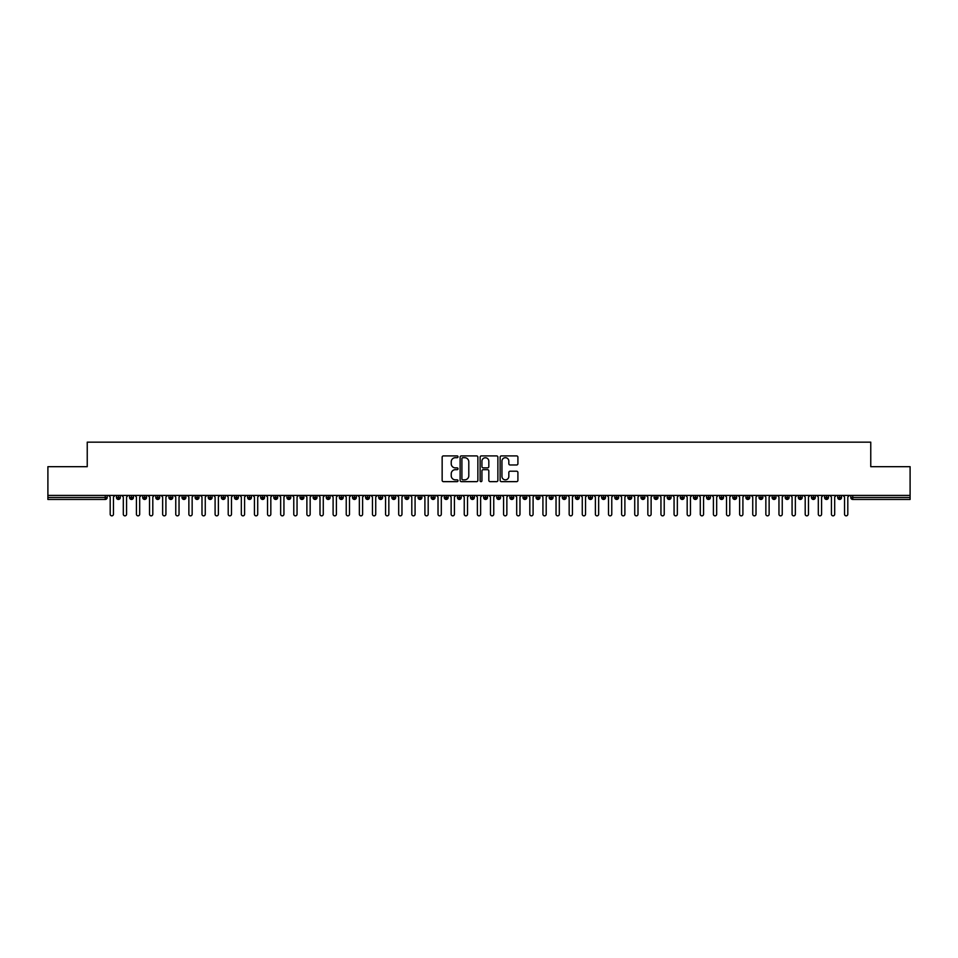<?xml version="1.0" encoding="UTF-8"?>
<svg xmlns="http://www.w3.org/2000/svg" width="958" height="958" viewBox="0 0 958 958"><rect width="100%" height="100%" fill="white"/><g stroke="black" fill="none" stroke-linecap="round" stroke-linejoin="round"><path stroke-width="1.44" d="M458.02 456.798A0.898 0.898 0 0 0 457.122 455.9L443.446 455.9A1.281 1.281 0 0 0 442.153 457.182L442.153 480.353A1.281 1.281 0 0 0 443.446 481.646L457.122 481.646A0.898 0.898 0 0 0 458.02 480.736A0.898 0.898 0 0 0 457.122 479.838L455.349 479.838A4.119 4.119 0 0 1 451.23 475.719L451.23 473.791A4.119 4.119 0 0 1 455.349 469.671L457.122 469.671A0.898 0.898 0 0 0 458.02 468.773A0.898 0.898 0 0 0 457.122 467.875L455.349 467.875A4.119 4.119 0 0 1 451.23 463.756L451.23 461.816A4.119 4.119 0 0 1 455.349 457.696L457.122 457.696A0.898 0.898 0 0 0 458.02 456.798M516.613 464.977A1.281 1.281 0 0 0 517.907 463.684L517.907 457.182A1.281 1.281 0 0 0 516.613 455.9L501.429 455.9A1.281 1.281 0 0 0 500.136 457.182L500.136 480.353A1.281 1.281 0 0 0 501.429 481.646L516.613 481.646A1.281 1.281 0 0 0 517.907 480.353L517.907 472.51A1.281 1.281 0 0 0 516.613 471.216L510.123 471.216A1.281 1.281 0 0 0 508.83 472.51L508.83 476.401A3.449 3.449 0 0 1 505.381 479.838A3.449 3.449 0 0 1 501.944 476.401L501.944 461.145A3.449 3.449 0 0 1 505.381 457.696A3.449 3.449 0 0 1 508.83 461.145L508.83 463.684A1.281 1.281 0 0 0 510.123 464.977L516.613 464.977M47.9 495.394L910.1 495.394L910.1 466.678L870.762 466.678L870.762 442.153L87.238 442.153L87.238 466.678L47.9 466.678L47.9 497.489L105.236 497.489L105.236 495.394M477.874 457.182A1.281 1.281 0 0 0 476.581 455.9L461.397 455.9A1.281 1.281 0 0 0 460.115 457.182L460.115 480.353A1.281 1.281 0 0 0 461.397 481.646L476.581 481.646A1.281 1.281 0 0 0 477.874 480.353L477.874 457.182M481.419 455.9L496.603 455.9A1.281 1.281 0 0 1 497.885 457.182L497.885 480.353A1.281 1.281 0 0 1 496.603 481.646L490.101 481.646A1.281 1.281 0 0 1 488.82 480.353L488.82 470.965A1.281 1.281 0 0 0 487.526 469.671L483.215 469.671A1.281 1.281 0 0 0 481.934 470.965L481.934 480.736A0.898 0.898 0 0 1 481.024 481.646A0.898 0.898 0 0 1 480.126 480.736L480.126 457.182A1.281 1.281 0 0 1 481.419 455.9M107.2 497.489L105.236 497.489L105.236 499.453A1.964 1.964 0 0 0 107.2 497.489L107.2 495.394L107.2 497.489A1.964 1.964 0 0 1 105.236 499.453L47.9 499.453L47.9 497.489M910.1 495.394L910.1 499.453L852.764 499.453A1.964 1.964 0 0 1 850.8 497.489L850.8 495.394M118.421 495.394L118.421 499.453A1.964 1.964 0 0 1 116.445 497.489L116.445 495.394M120.313 495.394L120.313 497.489A1.964 1.964 0 0 1 118.421 499.453A1.964 1.964 0 0 0 120.313 497.489L116.445 497.489A1.964 1.964 0 0 0 118.421 499.453M131.533 495.394L131.533 499.453A1.964 1.964 0 0 1 129.558 497.489L129.558 495.394L129.558 497.489A1.964 1.964 0 0 0 131.533 499.453A1.964 1.964 0 0 0 133.437 497.489L133.437 495.394M144.646 495.394L144.646 499.453A1.964 1.964 0 0 1 142.682 497.489L142.682 495.394L142.682 497.489A1.964 1.964 0 0 0 144.646 499.453A1.964 1.964 0 0 0 146.55 497.489L146.55 495.394M157.759 495.394L157.759 499.453A1.964 1.964 0 0 1 155.795 497.489L155.795 495.394L155.795 497.489A1.964 1.964 0 0 0 157.759 499.453A1.964 1.964 0 0 0 159.663 497.489L159.663 495.394M170.871 495.394L170.871 499.453A1.964 1.964 0 0 1 168.907 497.489L168.907 495.394L168.907 497.489A1.964 1.964 0 0 0 170.871 499.453A1.964 1.964 0 0 0 172.775 497.489L172.775 495.394M183.984 495.394L183.984 499.453A1.964 1.964 0 0 1 182.02 497.489L182.02 495.394L182.02 497.489A1.964 1.964 0 0 0 183.984 499.453A1.964 1.964 0 0 0 185.888 497.489L185.888 495.394M197.097 495.394L197.097 499.453A1.964 1.964 0 0 1 195.133 497.489L195.133 495.394L195.133 497.489A1.964 1.964 0 0 0 197.097 499.453A1.964 1.964 0 0 0 199.001 497.489L199.001 495.394M210.209 495.394L210.209 499.453A1.964 1.964 0 0 1 208.245 497.489L208.245 495.394L208.245 497.489A1.964 1.964 0 0 0 210.209 499.453A1.964 1.964 0 0 0 212.113 497.489L212.113 495.394M223.322 495.394L223.322 499.453A1.964 1.964 0 0 1 221.358 497.489L221.358 495.394L221.358 497.489A1.964 1.964 0 0 0 223.322 499.453A1.964 1.964 0 0 0 225.226 497.489L225.226 495.394M236.434 495.394L236.434 499.453A1.964 1.964 0 0 1 234.471 497.489L234.471 495.394L234.471 497.489A1.964 1.964 0 0 0 236.434 499.453A1.964 1.964 0 0 0 238.338 497.489L238.338 495.394M249.547 495.394L249.547 499.453A1.964 1.964 0 0 1 247.583 497.489L247.583 495.394L247.583 497.489A1.964 1.964 0 0 0 249.547 499.453A1.964 1.964 0 0 0 251.451 497.489L251.451 495.394M262.66 495.394L262.66 499.453A1.964 1.964 0 0 1 260.696 497.489L260.696 495.394L260.696 497.489A1.964 1.964 0 0 0 262.66 499.453A1.964 1.964 0 0 0 264.564 497.489L264.564 495.394M275.772 495.394L275.772 499.453A1.964 1.964 0 0 1 273.808 497.489A1.964 1.964 0 0 0 275.772 499.453A1.964 1.964 0 0 1 273.808 497.489L273.808 495.394M277.676 495.394L277.676 497.489A1.964 1.964 0 0 1 275.772 499.453A1.964 1.964 0 0 0 277.676 497.489L273.808 497.489M288.885 499.453A1.964 1.964 0 0 1 286.921 497.489L286.921 495.394L286.921 497.489A1.964 1.964 0 0 0 288.885 499.453A1.964 1.964 0 0 0 290.789 497.489L290.789 495.394L290.789 497.489A1.964 1.964 0 0 1 288.885 499.453L288.885 497.489L290.789 497.489M301.998 495.394L301.998 499.453A1.964 1.964 0 0 1 300.034 497.489L300.034 495.394L300.034 497.489A1.964 1.964 0 0 0 301.998 499.453A1.964 1.964 0 0 0 303.902 497.489L303.902 495.394M315.122 495.394L315.122 499.453A1.964 1.964 0 0 1 313.146 497.489L313.146 495.394L313.146 497.489A1.964 1.964 0 0 0 315.122 499.453A1.964 1.964 0 0 0 317.014 497.489L317.014 495.394M328.235 495.394L328.235 497.489L326.259 497.489L326.259 495.394L326.259 497.489A1.964 1.964 0 0 0 328.235 499.453A1.964 1.964 0 0 0 330.127 497.489L330.127 495.394L330.127 497.489A1.964 1.964 0 0 1 328.235 499.453A1.964 1.964 0 0 1 326.259 497.489A1.964 1.964 0 0 0 328.235 499.453L328.235 497.489L330.127 497.489M341.347 495.394L341.347 499.453A1.964 1.964 0 0 1 339.371 497.489L339.371 495.394L339.371 497.489A1.964 1.964 0 0 0 341.347 499.453A1.964 1.964 0 0 0 343.239 497.489L343.239 495.394M354.46 495.394L354.46 499.453A1.964 1.964 0 0 1 352.484 497.489L352.484 495.394L352.484 497.489A1.964 1.964 0 0 0 354.46 499.453A1.964 1.964 0 0 0 356.352 497.489L356.352 495.394M367.573 495.394L367.573 499.453A1.964 1.964 0 0 1 365.597 497.489L365.597 495.394L365.597 497.489A1.964 1.964 0 0 0 367.573 499.453A1.964 1.964 0 0 0 369.477 497.489L369.477 495.394M380.685 495.394L380.685 499.453A1.964 1.964 0 0 1 378.721 497.489L378.721 495.394M382.589 495.394L382.589 497.489A1.964 1.964 0 0 1 380.685 499.453A1.964 1.964 0 0 0 382.589 497.489L378.721 497.489A1.964 1.964 0 0 0 380.685 499.453M393.798 499.453A1.964 1.964 0 0 1 391.834 497.489L391.834 495.394L391.834 497.489A1.964 1.964 0 0 0 393.798 499.453A1.964 1.964 0 0 0 395.702 497.489L395.702 495.394L395.702 497.489A1.964 1.964 0 0 1 393.798 499.453L393.798 497.489L395.702 497.489M406.911 495.394L406.911 499.453A1.964 1.964 0 0 1 404.947 497.489L404.947 495.394M408.815 495.394L408.815 497.489A1.964 1.964 0 0 1 406.911 499.453A1.964 1.964 0 0 0 408.815 497.489L404.947 497.489A1.964 1.964 0 0 0 406.911 499.453M420.023 495.394L420.023 499.453A1.964 1.964 0 0 1 418.059 497.489L418.059 495.394M421.927 495.394L421.927 497.489L421.927 495.394M433.136 495.394L433.136 499.453A1.964 1.964 0 0 1 431.172 497.489A1.964 1.964 0 0 0 433.136 499.453A1.964 1.964 0 0 1 431.172 497.489L431.172 495.394M435.04 495.394L435.04 497.489L435.04 495.394M446.248 495.394L446.248 499.453A1.964 1.964 0 0 1 444.284 497.489L444.284 495.394M448.152 495.394L448.152 497.489L448.152 495.394M459.361 495.394L459.361 499.453A1.964 1.964 0 0 1 457.397 497.489L457.397 495.394M461.265 495.394L461.265 497.489A1.964 1.964 0 0 1 459.361 499.453A1.964 1.964 0 0 0 461.265 497.489L457.397 497.489A1.964 1.964 0 0 0 459.361 499.453M472.474 495.394L472.474 499.453A1.964 1.964 0 0 1 470.51 497.489L470.51 495.394M474.378 495.394L474.378 497.489L474.378 495.394M485.586 495.394L485.586 499.453A1.964 1.964 0 0 1 483.622 497.489L483.622 495.394M487.49 495.394L487.49 497.489L487.49 495.394M498.699 495.394L498.699 499.453A1.964 1.964 0 0 1 496.735 497.489L496.735 495.394M500.603 495.394L500.603 497.489L500.603 495.394M511.811 495.394L511.811 499.453A1.964 1.964 0 0 1 509.848 497.489L509.848 495.394M513.716 495.394L513.716 497.489A1.964 1.964 0 0 1 511.811 499.453A1.964 1.964 0 0 0 513.716 497.489L509.848 497.489A1.964 1.964 0 0 0 511.811 499.453M524.924 495.394L524.924 499.453A1.964 1.964 0 0 1 522.96 497.489L522.96 495.394L522.96 497.489A1.964 1.964 0 0 0 524.924 499.453A1.964 1.964 0 0 0 526.828 497.489L526.828 495.394M538.037 495.394L538.037 499.453A1.964 1.964 0 0 1 536.073 497.489L536.073 495.394M539.941 495.394L539.941 497.489L539.941 495.394M551.161 495.394L551.161 499.453A1.964 1.964 0 0 1 549.185 497.489A1.964 1.964 0 0 0 551.161 499.453A1.964 1.964 0 0 1 549.185 497.489L549.185 495.394M553.053 495.394L553.053 497.489L553.053 495.394M564.274 495.394L564.274 499.453A1.964 1.964 0 0 1 562.298 497.489L562.298 495.394L562.298 497.489A1.964 1.964 0 0 0 564.274 499.453A1.964 1.964 0 0 0 566.166 497.489L566.166 495.394M577.387 495.394L577.387 499.453A1.964 1.964 0 0 1 575.411 497.489A1.964 1.964 0 0 0 577.387 499.453A1.964 1.964 0 0 1 575.411 497.489L575.411 495.394M579.279 495.394L579.279 497.489A1.964 1.964 0 0 1 577.387 499.453A1.964 1.964 0 0 0 579.279 497.489L575.411 497.489M590.499 495.394L590.499 499.453A1.964 1.964 0 0 1 588.523 497.489L588.523 495.394L588.523 497.489A1.964 1.964 0 0 0 590.499 499.453A1.964 1.964 0 0 0 592.403 497.489L592.403 495.394M603.612 495.394L603.612 499.453A1.964 1.964 0 0 1 601.648 497.489L601.648 495.394M605.516 495.394L605.516 497.489L605.516 495.394M616.724 495.394L616.724 499.453A1.964 1.964 0 0 1 614.761 497.489A1.964 1.964 0 0 0 616.724 499.453A1.964 1.964 0 0 1 614.761 497.489L614.761 495.394M618.629 495.394L618.629 497.489L618.629 495.394M629.837 495.394L629.837 499.453A1.964 1.964 0 0 1 627.873 497.489L627.873 495.394M631.741 495.394L631.741 497.489L631.741 495.394M642.95 495.394L642.95 499.453A1.964 1.964 0 0 1 640.986 497.489L640.986 495.394M644.854 495.394L644.854 497.489A1.964 1.964 0 0 1 642.95 499.453A1.964 1.964 0 0 0 644.854 497.489L640.986 497.489A1.964 1.964 0 0 0 642.95 499.453M656.062 495.394L656.062 499.453A1.964 1.964 0 0 1 654.098 497.489A1.964 1.964 0 0 0 656.062 499.453A1.964 1.964 0 0 1 654.098 497.489L654.098 495.394M657.966 495.394L657.966 497.489A1.964 1.964 0 0 1 656.062 499.453A1.964 1.964 0 0 0 657.966 497.489L654.098 497.489M669.175 495.394L669.175 499.453A1.964 1.964 0 0 1 667.211 497.489A1.964 1.964 0 0 0 669.175 499.453A1.964 1.964 0 0 1 667.211 497.489L667.211 495.394M671.079 495.394L671.079 497.489L671.079 495.394M682.288 495.394L682.288 499.453A1.964 1.964 0 0 1 680.324 497.489L680.324 495.394L680.324 497.489A1.964 1.964 0 0 0 682.288 499.453A1.964 1.964 0 0 0 684.192 497.489L684.192 495.394M695.4 495.394L695.4 499.453A1.964 1.964 0 0 1 693.436 497.489A1.964 1.964 0 0 0 695.4 499.453A1.964 1.964 0 0 1 693.436 497.489L693.436 495.394M697.304 495.394L697.304 497.489A1.964 1.964 0 0 1 695.4 499.453A1.964 1.964 0 0 0 697.304 497.489L693.436 497.489M708.513 495.394L708.513 499.453A1.964 1.964 0 0 1 706.549 497.489A1.964 1.964 0 0 0 708.513 499.453A1.964 1.964 0 0 1 706.549 497.489L706.549 495.394M710.417 495.394L710.417 497.489L710.417 495.394M721.625 495.394L721.625 499.453A1.964 1.964 0 0 1 719.662 497.489L719.662 495.394M723.53 495.394L723.53 497.489L723.53 495.394M734.738 495.394L734.738 499.453A1.964 1.964 0 0 1 732.774 497.489A1.964 1.964 0 0 0 734.738 499.453A1.964 1.964 0 0 1 732.774 497.489L732.774 495.394M736.642 495.394L736.642 497.489L736.642 495.394M747.851 495.394L747.851 499.453A1.964 1.964 0 0 1 745.887 497.489A1.964 1.964 0 0 0 747.851 499.453A1.964 1.964 0 0 1 745.887 497.489L745.887 495.394M749.755 495.394L749.755 497.489L749.755 495.394M760.963 495.394L760.963 499.453A1.964 1.964 0 0 1 758.999 497.489A1.964 1.964 0 0 0 760.963 499.453A1.964 1.964 0 0 1 758.999 497.489L758.999 495.394M762.867 495.394L762.867 497.489A1.964 1.964 0 0 1 760.963 499.453A1.964 1.964 0 0 0 762.867 497.489L758.999 497.489M774.088 495.394L774.088 499.453A1.964 1.964 0 0 1 772.112 497.489L772.112 495.394M775.98 495.394L775.98 497.489L775.98 495.394M787.201 495.394L787.201 499.453A1.964 1.964 0 0 1 785.225 497.489A1.964 1.964 0 0 0 787.201 499.453A1.964 1.964 0 0 1 785.225 497.489L785.225 495.394M789.093 495.394L789.093 497.489L789.093 495.394M800.313 495.394L800.313 499.453A1.964 1.964 0 0 1 798.337 497.489A1.964 1.964 0 0 0 800.313 499.453A1.964 1.964 0 0 1 798.337 497.489L798.337 495.394M802.205 495.394L802.205 497.489L802.205 495.394M813.426 495.394L813.426 499.453A1.964 1.964 0 0 1 811.45 497.489A1.964 1.964 0 0 0 813.426 499.453A1.964 1.964 0 0 1 811.45 497.489L811.45 495.394M815.318 495.394L815.318 497.489L815.318 495.394M826.538 495.394L826.538 499.453A1.964 1.964 0 0 1 824.563 497.489A1.964 1.964 0 0 0 826.538 499.453A1.964 1.964 0 0 1 824.563 497.489L824.563 495.394M828.442 495.394L828.442 497.489L828.442 495.394M839.651 495.394L839.651 499.453A1.964 1.964 0 0 1 837.687 497.489L837.687 495.394M841.555 495.394L841.555 497.489L841.555 495.394M288.885 495.394L288.885 497.489L286.921 497.489M393.798 495.394L393.798 497.489L391.834 497.489M420.023 499.453A1.964 1.964 0 0 0 421.927 497.489A1.964 1.964 0 0 1 420.023 499.453A1.964 1.964 0 0 1 418.059 497.489L421.927 497.489M433.136 499.453A1.964 1.964 0 0 0 435.04 497.489A1.964 1.964 0 0 1 433.136 499.453M446.248 499.453A1.964 1.964 0 0 0 448.152 497.489A1.964 1.964 0 0 1 446.248 499.453A1.964 1.964 0 0 1 444.284 497.489L448.152 497.489M472.474 499.453A1.964 1.964 0 0 0 474.378 497.489A1.964 1.964 0 0 1 472.474 499.453A1.964 1.964 0 0 1 470.51 497.489L474.378 497.489M485.586 499.453A1.964 1.964 0 0 0 487.49 497.489A1.964 1.964 0 0 1 485.586 499.453A1.964 1.964 0 0 1 483.622 497.489L487.49 497.489M498.699 499.453A1.964 1.964 0 0 0 500.603 497.489A1.964 1.964 0 0 1 498.699 499.453A1.964 1.964 0 0 1 496.735 497.489L500.603 497.489M538.037 499.453A1.964 1.964 0 0 0 539.941 497.489A1.964 1.964 0 0 1 538.037 499.453A1.964 1.964 0 0 1 536.073 497.489L539.941 497.489M551.161 499.453A1.964 1.964 0 0 0 553.053 497.489A1.964 1.964 0 0 1 551.161 499.453M603.612 499.453A1.964 1.964 0 0 0 605.516 497.489A1.964 1.964 0 0 1 603.612 499.453A1.964 1.964 0 0 1 601.648 497.489L605.516 497.489M616.724 499.453A1.964 1.964 0 0 0 618.629 497.489A1.964 1.964 0 0 1 616.724 499.453M629.837 499.453A1.964 1.964 0 0 0 631.741 497.489A1.964 1.964 0 0 1 629.837 499.453A1.964 1.964 0 0 1 627.873 497.489L631.741 497.489M669.175 499.453A1.964 1.964 0 0 0 671.079 497.489A1.964 1.964 0 0 1 669.175 499.453M708.513 499.453A1.964 1.964 0 0 0 710.417 497.489A1.964 1.964 0 0 1 708.513 499.453M721.625 499.453A1.964 1.964 0 0 0 723.53 497.489A1.964 1.964 0 0 1 721.625 499.453A1.964 1.964 0 0 1 719.662 497.489L723.53 497.489M734.738 499.453A1.964 1.964 0 0 0 736.642 497.489A1.964 1.964 0 0 1 734.738 499.453M747.851 499.453A1.964 1.964 0 0 0 749.755 497.489A1.964 1.964 0 0 1 747.851 499.453M774.088 499.453A1.964 1.964 0 0 0 775.98 497.489A1.964 1.964 0 0 1 774.088 499.453A1.964 1.964 0 0 1 772.112 497.489L775.98 497.489M787.201 499.453A1.964 1.964 0 0 0 789.093 497.489A1.964 1.964 0 0 1 787.201 499.453M800.313 499.453A1.964 1.964 0 0 0 802.205 497.489A1.964 1.964 0 0 1 800.313 499.453M813.426 499.453A1.964 1.964 0 0 0 815.318 497.489A1.964 1.964 0 0 1 813.426 499.453M826.538 499.453A1.964 1.964 0 0 0 828.442 497.489A1.964 1.964 0 0 1 826.538 499.453M852.764 499.453A1.964 1.964 0 0 1 850.8 497.489A1.964 1.964 0 0 0 852.764 499.453L852.764 497.489L910.1 497.489M839.651 499.453A1.964 1.964 0 0 0 841.555 497.489A1.964 1.964 0 0 1 839.651 499.453A1.964 1.964 0 0 1 837.687 497.489L841.555 497.489M462.81 457.696A0.898 0.898 0 0 0 461.912 458.607L461.912 478.94A0.898 0.898 0 0 0 462.81 479.838L464.678 479.838A4.119 4.119 0 0 0 468.797 475.719L468.797 461.816A4.119 4.119 0 0 0 464.678 457.696L462.81 457.696M488.82 461.205A3.449 3.449 0 0 0 485.371 457.768A3.449 3.449 0 0 0 481.934 461.205L481.934 466.582A1.281 1.281 0 0 0 483.215 467.875L487.526 467.875A1.281 1.281 0 0 0 488.82 466.582L488.82 461.205M108.553 495.394L110.194 497.034L110.194 514.207A1.641 1.641 0 0 0 111.823 515.847A1.641 1.641 0 0 0 113.463 514.207L113.463 497.034L115.104 495.394M121.666 495.394L123.307 497.034L123.307 514.207A1.641 1.641 0 0 0 124.935 515.847A1.641 1.641 0 0 0 126.576 514.207L126.576 497.034L128.216 495.394M134.779 495.394L136.419 497.034L136.419 514.207A1.641 1.641 0 0 0 138.06 515.847A1.641 1.641 0 0 0 139.688 514.207L139.688 497.034L141.329 495.394M147.891 495.394L149.532 497.034L149.532 514.207A1.641 1.641 0 0 0 151.172 515.847A1.641 1.641 0 0 0 152.801 514.207L152.801 497.034L154.442 495.394M161.004 495.394L162.644 497.034L162.644 514.207A1.641 1.641 0 0 0 164.285 515.847A1.641 1.641 0 0 0 165.926 514.207L165.926 497.034L167.554 495.394M174.117 495.394L175.757 497.034L175.757 514.207A1.641 1.641 0 0 0 177.398 515.847A1.641 1.641 0 0 0 179.038 514.207L179.038 497.034L180.667 495.394M187.229 495.394L188.87 497.034L188.87 514.207A1.641 1.641 0 0 0 190.51 515.847A1.641 1.641 0 0 0 192.151 514.207L192.151 497.034L193.791 495.394M200.342 495.394L201.982 497.034L201.982 514.207A1.641 1.641 0 0 0 203.623 515.847A1.641 1.641 0 0 0 205.263 514.207L205.263 497.034L206.904 495.394M213.454 495.394L215.095 497.034L215.095 514.207A1.641 1.641 0 0 0 216.736 515.847A1.641 1.641 0 0 0 218.376 514.207L218.376 497.034L220.017 495.394M226.567 495.394L228.208 497.034L228.208 514.207A1.641 1.641 0 0 0 229.848 515.847A1.641 1.641 0 0 0 231.489 514.207L231.489 497.034L233.129 495.394M239.68 495.394L241.32 497.034L241.32 514.207A1.641 1.641 0 0 0 242.961 515.847A1.641 1.641 0 0 0 244.601 514.207L244.601 497.034L246.242 495.394M252.792 495.394L254.433 497.034L254.433 514.207A1.641 1.641 0 0 0 256.073 515.847A1.641 1.641 0 0 0 257.714 514.207L257.714 497.034L259.355 495.394M265.905 495.394L267.545 497.034L267.545 514.207A1.641 1.641 0 0 0 269.186 515.847A1.641 1.641 0 0 0 270.827 514.207L270.827 497.034L272.467 495.394M279.017 495.394L280.658 497.034L280.658 514.207A1.641 1.641 0 0 0 282.299 515.847A1.641 1.641 0 0 0 283.939 514.207L283.939 497.034L285.58 495.394M292.13 495.394L293.771 497.034L293.771 514.207A1.641 1.641 0 0 0 295.411 515.847A1.641 1.641 0 0 0 297.052 514.207L297.052 497.034L298.692 495.394M305.243 495.394L306.883 497.034L306.883 514.207A1.641 1.641 0 0 0 308.524 515.847A1.641 1.641 0 0 0 310.164 514.207L310.164 497.034L311.805 495.394M318.367 495.394L319.996 497.034L319.996 514.207A1.641 1.641 0 0 0 321.637 515.847A1.641 1.641 0 0 0 323.277 514.207L323.277 497.034L324.918 495.394M331.48 495.394L333.109 497.034L333.109 514.207A1.641 1.641 0 0 0 334.749 515.847A1.641 1.641 0 0 0 336.39 514.207L336.39 497.034L338.03 495.394M344.593 495.394L346.233 497.034L346.233 514.207A1.641 1.641 0 0 0 347.862 515.847A1.641 1.641 0 0 0 349.502 514.207L349.502 497.034L351.143 495.394M357.705 495.394L359.346 497.034L359.346 514.207A1.641 1.641 0 0 0 360.974 515.847A1.641 1.641 0 0 0 362.615 514.207L362.615 497.034L364.256 495.394M370.818 495.394L372.458 497.034L372.458 514.207A1.641 1.641 0 0 0 374.099 515.847A1.641 1.641 0 0 0 375.728 514.207L375.728 497.034L377.368 495.394M383.93 495.394L385.571 497.034L385.571 514.207A1.641 1.641 0 0 0 387.212 515.847A1.641 1.641 0 0 0 388.84 514.207L388.84 497.034L390.481 495.394M397.043 495.394L398.684 497.034L398.684 514.207A1.641 1.641 0 0 0 400.324 515.847A1.641 1.641 0 0 0 401.965 514.207L401.965 497.034L403.593 495.394M410.156 495.394L411.796 497.034L411.796 514.207A1.641 1.641 0 0 0 413.437 515.847A1.641 1.641 0 0 0 415.077 514.207L415.077 497.034L416.706 495.394M423.268 495.394L424.909 497.034L424.909 514.207A1.641 1.641 0 0 0 426.549 515.847A1.641 1.641 0 0 0 428.19 514.207L428.19 497.034L429.831 495.394M436.381 495.394L438.022 497.034L438.022 514.207A1.641 1.641 0 0 0 439.662 515.847A1.641 1.641 0 0 0 441.303 514.207L441.303 497.034L442.943 495.394M449.494 495.394L451.134 497.034L451.134 514.207A1.641 1.641 0 0 0 452.775 515.847A1.641 1.641 0 0 0 454.415 514.207L454.415 497.034L456.056 495.394M462.606 495.394L464.247 497.034L464.247 514.207A1.641 1.641 0 0 0 465.887 515.847A1.641 1.641 0 0 0 467.528 514.207L467.528 497.034L469.169 495.394M475.719 495.394L477.359 497.034L477.359 514.207A1.641 1.641 0 0 0 479 515.847A1.641 1.641 0 0 0 480.641 514.207L480.641 497.034L482.281 495.394M488.831 495.394L490.472 497.034L490.472 514.207A1.641 1.641 0 0 0 492.113 515.847A1.641 1.641 0 0 0 493.753 514.207L493.753 497.034L495.394 495.394M501.944 495.394L503.585 497.034L503.585 514.207A1.641 1.641 0 0 0 505.225 515.847A1.641 1.641 0 0 0 506.866 514.207L506.866 497.034L508.506 495.394M515.057 495.394L516.697 497.034L516.697 514.207A1.641 1.641 0 0 0 518.338 515.847A1.641 1.641 0 0 0 519.978 514.207L519.978 497.034L521.619 495.394M528.169 495.394L529.81 497.034L529.81 514.207A1.641 1.641 0 0 0 531.451 515.847A1.641 1.641 0 0 0 533.091 514.207L533.091 497.034L534.732 495.394M541.294 495.394L542.923 497.034L542.923 514.207A1.641 1.641 0 0 0 544.563 515.847A1.641 1.641 0 0 0 546.204 514.207L546.204 497.034L547.844 495.394M554.407 495.394L556.035 497.034L556.035 514.207A1.641 1.641 0 0 0 557.676 515.847A1.641 1.641 0 0 0 559.316 514.207L559.316 497.034L560.957 495.394M567.519 495.394L569.16 497.034L569.16 514.207A1.641 1.641 0 0 0 570.788 515.847A1.641 1.641 0 0 0 572.429 514.207L572.429 497.034L574.07 495.394M580.632 495.394L582.272 497.034L582.272 514.207A1.641 1.641 0 0 0 583.901 515.847A1.641 1.641 0 0 0 585.542 514.207L585.542 497.034L587.182 495.394M593.744 495.394L595.385 497.034L595.385 514.207A1.641 1.641 0 0 0 597.026 515.847A1.641 1.641 0 0 0 598.654 514.207L598.654 497.034L600.295 495.394M606.857 495.394L608.498 497.034L608.498 514.207A1.641 1.641 0 0 0 610.138 515.847A1.641 1.641 0 0 0 611.767 514.207L611.767 497.034L613.407 495.394M619.97 495.394L621.61 497.034L621.61 514.207A1.641 1.641 0 0 0 623.251 515.847A1.641 1.641 0 0 0 624.891 514.207L624.891 497.034L626.52 495.394M633.082 495.394L634.723 497.034L634.723 514.207A1.641 1.641 0 0 0 636.363 515.847A1.641 1.641 0 0 0 638.004 514.207L638.004 497.034L639.633 495.394M646.195 495.394L647.836 497.034L647.836 514.207A1.641 1.641 0 0 0 649.476 515.847A1.641 1.641 0 0 0 651.117 514.207L651.117 497.034L652.757 495.394M659.308 495.394L660.948 497.034L660.948 514.207A1.641 1.641 0 0 0 662.589 515.847A1.641 1.641 0 0 0 664.229 514.207L664.229 497.034L665.87 495.394M672.42 495.394L674.061 497.034L674.061 514.207A1.641 1.641 0 0 0 675.701 515.847A1.641 1.641 0 0 0 677.342 514.207L677.342 497.034L678.982 495.394M685.533 495.394L687.173 497.034L687.173 514.207A1.641 1.641 0 0 0 688.814 515.847A1.641 1.641 0 0 0 690.455 514.207L690.455 497.034L692.095 495.394M698.645 495.394L700.286 497.034L700.286 514.207A1.641 1.641 0 0 0 701.927 515.847A1.641 1.641 0 0 0 703.567 514.207L703.567 497.034L705.208 495.394M711.758 495.394L713.399 497.034L713.399 514.207A1.641 1.641 0 0 0 715.039 515.847A1.641 1.641 0 0 0 716.68 514.207L716.68 497.034L718.32 495.394M724.871 495.394L726.511 497.034L726.511 514.207A1.641 1.641 0 0 0 728.152 515.847A1.641 1.641 0 0 0 729.792 514.207L729.792 497.034L731.433 495.394M737.983 495.394L739.624 497.034L739.624 514.207A1.641 1.641 0 0 0 741.264 515.847A1.641 1.641 0 0 0 742.905 514.207L742.905 497.034L744.546 495.394M751.096 495.394L752.737 497.034L752.737 514.207A1.641 1.641 0 0 0 754.377 515.847A1.641 1.641 0 0 0 756.018 514.207L756.018 497.034L757.658 495.394M764.209 495.394L765.849 497.034L765.849 514.207A1.641 1.641 0 0 0 767.49 515.847A1.641 1.641 0 0 0 769.13 514.207L769.13 497.034L770.771 495.394M777.333 495.394L778.962 497.034L778.962 514.207A1.641 1.641 0 0 0 780.602 515.847A1.641 1.641 0 0 0 782.243 514.207L782.243 497.034L783.884 495.394M790.446 495.394L792.074 497.034L792.074 514.207A1.641 1.641 0 0 0 793.715 515.847A1.641 1.641 0 0 0 795.356 514.207L795.356 497.034L796.996 495.394M803.558 495.394L805.199 497.034L805.199 514.207A1.641 1.641 0 0 0 806.828 515.847A1.641 1.641 0 0 0 808.468 514.207L808.468 497.034L810.109 495.394M816.671 495.394L818.312 497.034L818.312 514.207A1.641 1.641 0 0 0 819.94 515.847A1.641 1.641 0 0 0 821.581 514.207L821.581 497.034L823.221 495.394M829.784 495.394L831.424 497.034L831.424 514.207A1.641 1.641 0 0 0 833.065 515.847A1.641 1.641 0 0 0 834.693 514.207L834.693 497.034L836.334 495.394M842.896 495.394L844.537 497.034L844.537 514.207A1.641 1.641 0 0 0 846.177 515.847A1.641 1.641 0 0 0 847.806 514.207L847.806 497.034L849.447 495.394M852.764 495.394L852.764 497.489L850.8 497.489M129.558 497.489A1.964 1.964 0 0 0 131.533 499.453A1.964 1.964 0 0 0 133.437 497.489L129.558 497.489M142.682 497.489A1.964 1.964 0 0 0 144.646 499.453A1.964 1.964 0 0 0 146.55 497.489L142.682 497.489M155.795 497.489A1.964 1.964 0 0 0 157.759 499.453A1.964 1.964 0 0 0 159.663 497.489L155.795 497.489M168.907 497.489A1.964 1.964 0 0 0 170.871 499.453A1.964 1.964 0 0 0 172.775 497.489L168.907 497.489M182.02 497.489L185.888 497.489A1.964 1.964 0 0 1 183.984 499.453M195.133 497.489A1.964 1.964 0 0 0 197.097 499.453A1.964 1.964 0 0 0 199.001 497.489L195.133 497.489M208.245 497.489L212.113 497.489A1.964 1.964 0 0 1 210.209 499.453M221.358 497.489A1.964 1.964 0 0 0 223.322 499.453A1.964 1.964 0 0 0 225.226 497.489L221.358 497.489M234.471 497.489A1.964 1.964 0 0 0 236.434 499.453A1.964 1.964 0 0 0 238.338 497.489L234.471 497.489M247.583 497.489A1.964 1.964 0 0 0 249.547 499.453A1.964 1.964 0 0 0 251.451 497.489L247.583 497.489M260.696 497.489A1.964 1.964 0 0 0 262.66 499.453A1.964 1.964 0 0 0 264.564 497.489L260.696 497.489M300.034 497.489L303.902 497.489A1.964 1.964 0 0 1 301.998 499.453M313.146 497.489A1.964 1.964 0 0 0 315.122 499.453A1.964 1.964 0 0 0 317.014 497.489L313.146 497.489M339.371 497.489L343.239 497.489A1.964 1.964 0 0 1 341.347 499.453M352.484 497.489A1.964 1.964 0 0 0 354.46 499.453A1.964 1.964 0 0 0 356.352 497.489L352.484 497.489M365.597 497.489L369.477 497.489A1.964 1.964 0 0 1 367.573 499.453M431.172 497.489L435.04 497.489M522.96 497.489L526.828 497.489A1.964 1.964 0 0 1 524.924 499.453M549.185 497.489L553.053 497.489M562.298 497.489A1.964 1.964 0 0 0 564.274 499.453A1.964 1.964 0 0 0 566.166 497.489L562.298 497.489M588.523 497.489L592.403 497.489A1.964 1.964 0 0 1 590.499 499.453M614.761 497.489L618.629 497.489M667.211 497.489L671.079 497.489M680.324 497.489A1.964 1.964 0 0 0 682.288 499.453A1.964 1.964 0 0 0 684.192 497.489L680.324 497.489M706.549 497.489L710.417 497.489M732.774 497.489L736.642 497.489M745.887 497.489L749.755 497.489M785.225 497.489L789.093 497.489M798.337 497.489L802.205 497.489M811.45 497.489L815.318 497.489M824.563 497.489L828.442 497.489"/></g></svg>
